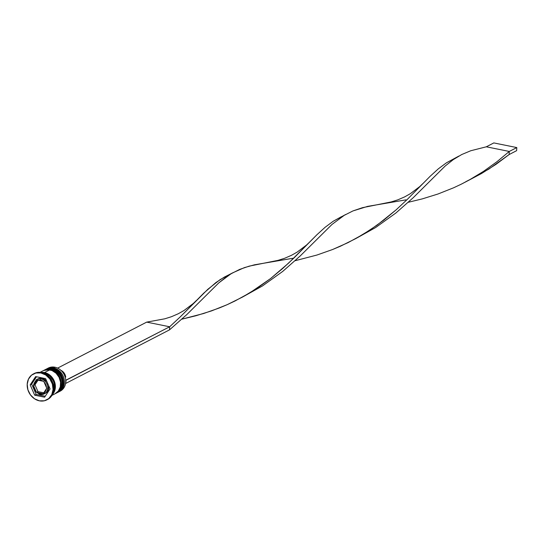 <?xml version="1.0" encoding="UTF-8"?>
<svg xmlns="http://www.w3.org/2000/svg" width="544" height="544" viewBox="0 0 544 544"><rect width="100%" height="100%" fill="white"/><g stroke="black" fill="none" stroke-linecap="round" stroke-linejoin="round"><path stroke-width="0.82" d="M53.054 368.934A0.972 0.422 101.4 0 0 52.795 368.349A0.972 0.422 101.4 0 0 52.646 368.37A12.981 11.084 62.7 0 1 62.941 378.434A12.981 11.084 62.7 0 1 59.289 391.462M59.14 391.544A12.981 11.084 -117.3 0 0 62.791 378.508A12.981 11.084 -117.3 0 0 52.496 368.451A12.981 11.084 62.7 0 1 63.016 379.399A12.981 11.084 62.7 0 1 57.807 392.38L57.956 392.299A12.981 11.084 -117.3 0 0 63.165 379.318A12.981 11.084 -117.3 0 0 52.646 368.37L52.646 368.37A12.981 11.084 -117.3 0 0 46.043 369.226A12.981 11.084 -117.3 0 0 45.968 369.267M45.669 369.424L45.893 369.301A12.981 11.084 62.7 0 1 52.496 368.451M52.646 368.37A0.972 0.422 -78.6 0 1 52.795 368.349C63.702 369.872 67.735 387.988 57.956 392.299M50.796 370.097A0.972 0.422 101.4 0 0 50.544 369.512A0.972 0.422 101.4 0 0 50.395 369.539A12.981 11.084 62.7 0 1 60.69 379.596A12.981 11.084 62.7 0 1 57.038 392.625M56.882 392.707A12.981 11.084 -117.3 0 0 60.534 379.671A12.981 11.084 -117.3 0 0 50.245 369.614A12.981 11.084 62.7 0 1 60.765 380.562A12.981 11.084 62.7 0 1 55.549 393.543A12.981 11.084 62.7 0 1 55.325 393.652L55.699 393.462A12.981 11.084 -117.3 0 0 60.914 380.48A12.981 11.084 -117.3 0 0 50.395 369.539L50.395 369.539A12.981 11.084 -117.3 0 0 43.785 370.389A12.981 11.084 -117.3 0 0 43.71 370.43M43.411 370.586L43.636 370.471A12.981 11.084 62.7 0 1 50.245 369.614M40.174 394.407A8.112 6.929 -117.3 0 0 45.132 393.346A8.112 6.929 -117.3 0 0 47.416 385.2A8.112 6.929 -117.3 0 0 40.984 378.916A0.972 0.422 101.4 0 0 40.48 380.079A7.14 6.093 62.7 0 1 43.085 381.228L43.799 381.351L44.078 382.078A7.14 6.093 62.7 0 1 46.451 387.525L46.791 388.219L46.383 388.804A7.14 6.093 62.7 0 1 43.493 393.19L43.153 393.74L42.432 393.618A7.14 6.093 62.7 0 1 39.766 393.706A0.972 0.422 101.4 0 0 40.018 394.427A0.972 0.422 101.4 0 0 40.174 394.407A0.972 0.422 -78.6 0 1 40.018 394.427A0.972 0.422 -78.6 0 1 39.766 393.706L42.432 393.618L37.169 392.557L39.766 393.706A7.14 6.093 62.7 0 1 37.169 392.557L36.516 392.401L37.985 391.639L43.744 392.809L37.985 391.639L36.516 392.401L33.803 386.26L34.476 389.191L36.176 391.707L33.524 385.533L34.993 384.778L37.985 391.639L34.993 384.778L33.524 385.533L36.761 380.596L34.83 382.378L33.871 384.982L37.162 380.011L43.085 381.228L40.48 380.079L37.822 380.161L43.799 381.351L46.451 387.525L45.778 384.594L44.078 382.078L46.791 388.219L43.493 393.19L45.424 391.408L46.383 388.804L43.153 393.74L36.516 392.401L36.176 391.707A7.14 6.093 62.7 0 1 33.803 386.26L33.871 384.982A7.14 6.093 62.7 0 1 36.761 380.596L37.162 380.011L37.822 380.161A7.14 6.093 62.7 0 1 40.48 380.079A0.972 0.422 -78.6 0 1 40.984 378.916A8.112 6.929 62.7 0 1 47.559 385.757A8.112 6.929 62.7 0 1 44.302 393.87A8.112 6.929 62.7 0 1 40.174 394.407M46.825 381.446A8.112 6.929 -117.3 0 0 42.038 378.372L40.984 378.916L42.038 378.372L43.432 378.801L46.995 381.67M37.978 378.869L42.038 378.372A8.112 6.929 -117.3 0 0 37.91 378.903L36.856 379.447C31.423 385.336 32.484 390.327 40.025 394.427L45.349 393.326A8.112 6.929 -117.3 0 0 48.715 385.784L48.11 390.422L45.281 393.36M58.405 392.054A12.981 11.084 -117.3 0 0 64.131 379.141A12.981 11.084 -117.3 0 0 53.55 367.907A12.981 11.084 62.7 0 1 64.07 378.855A12.981 11.084 62.7 0 1 58.854 391.836L60.207 391.136A12.981 11.084 -117.3 0 0 65.423 378.155A12.981 11.084 -117.3 0 0 54.903 367.207A12.981 11.084 62.7 0 1 65.511 378.59A12.981 11.084 62.7 0 1 59.52 391.462M53.55 367.907L53.312 368.465L54.903 367.207L53.55 367.907A12.981 11.084 -117.3 0 0 46.505 369.002A12.981 11.084 62.7 0 1 46.947 368.764A12.981 11.084 62.7 0 1 53.55 367.907M56.148 393.217A12.981 11.084 -117.3 0 0 61.873 380.304A12.981 11.084 -117.3 0 0 51.292 369.07L51.054 369.628L51.292 369.07A12.981 11.084 62.7 0 1 61.812 380.018A12.981 11.084 62.7 0 1 56.603 392.999L57.351 392.612A12.981 11.084 -117.3 0 0 62.567 379.63A12.981 11.084 -117.3 0 0 52.047 368.682L51.292 369.07L52.047 368.682A12.981 11.084 -117.3 0 0 45.444 369.539L44.69 369.927A12.981 11.084 62.7 0 1 51.292 369.07A12.981 11.084 -117.3 0 0 44.248 370.165A12.981 11.084 62.7 0 1 44.69 369.927M46.825 399.874A14.606 12.464 62.7 0 1 39.399 400.833L44.397 400.772L48.749 398.596L51.789 394.645L53.054 389.504L52.346 383.976L49.783 378.882L45.75 375.013L40.854 372.953L41.609 372.565L40.854 372.953A14.606 12.464 62.7 0 1 52.693 385.268A14.606 12.464 62.7 0 1 46.825 399.874L47.58 399.486A14.606 12.464 -117.3 0 0 53.441 384.88A14.606 12.464 -117.3 0 0 41.609 372.565A14.606 12.464 62.7 0 1 53.496 385.118A14.606 12.464 62.7 0 1 47.199 399.67M44.533 372.558A12.981 11.084 62.7 0 1 54.543 381.738A12.981 11.084 62.7 0 1 52.38 394.584L54.25 391.843L55.026 389.647L55.372 387.274L54.747 382.357L52.469 377.835L50.81 375.938L46.764 373.252L44.533 372.558L49.79 369.845L44.533 372.558L40.95 372.45A12.981 11.084 62.7 0 1 44.533 372.558M51.911 395.42L55.1 393.774A12.981 11.084 -117.3 0 0 60.309 380.793A12.981 11.084 -117.3 0 0 49.79 369.845A12.981 11.084 -117.3 0 0 43.187 370.702L39.998 372.348M43.778 372.946L43.778 372.946A12.981 11.084 -117.3 0 0 42.446 372.762L43.778 372.946A12.981 11.084 -117.3 0 1 52.986 393.183L54.278 390.034L54.624 387.661L53.999 382.745L53.047 380.385L50.055 376.326L48.13 374.782L43.778 372.946M44.526 372.715A12.825 10.941 62.7 0 1 54.305 381.494A12.825 10.941 62.7 0 1 52.625 394.074L54.121 391.755L55.23 387.246L54.611 382.391L53.672 380.066L52.36 377.924L48.817 374.524L44.526 372.715L41.507 372.545M40.854 372.953L35.856 373.014L31.504 375.183L28.465 379.141L27.2 384.282L27.907 389.81L30.471 394.903L34.503 398.772L39.399 400.833A14.606 12.464 62.7 0 1 27.56 388.518A14.606 12.464 62.7 0 1 33.429 373.912A14.606 12.464 62.7 0 1 40.854 372.953M50.075 388.906L44.615 397.195L34.666 395.182L30.178 384.88L35.639 376.591L45.587 378.604L50.075 388.906L44.615 397.195L34.666 395.182L36.169 394.407L45.24 396.243L36.169 394.407L34.666 395.182L30.178 384.88L31.681 384.105L36.169 394.407L31.681 384.105L30.178 384.88L35.639 376.591L45.587 378.604L50.075 388.906M33.803 373.728A14.606 12.464 62.7 0 1 41.609 372.565A14.606 12.464 -117.3 0 0 34.177 373.524L33.429 373.912M44.52 393.033A12.981 11.084 -117.3 0 0 45.098 393.373L44.52 393.033M54.985 393.829L58.337 391.054L60.289 386.934L60.54 382.099L59.058 377.284L56.066 373.225L52.02 370.539L47.539 369.634L43.302 370.641M57.242 392.666L60.588 389.892L62.54 385.771L62.791 380.936L61.309 376.122L58.324 372.062L54.278 369.376L49.79 368.465L45.431 369.546M47.634 368.438A12.981 11.084 62.7 0 1 54.903 367.207A12.981 11.084 -117.3 0 0 48.294 368.064L46.947 368.764M36.516 376.768L31.681 384.105L36.516 376.768M36.856 379.447A8.112 6.929 62.7 0 1 40.984 378.916A8.112 6.929 -117.3 0 0 36.02 379.97M38.012 380.202L34.993 384.778L38.012 380.202M60.459 370.104L63.553 372.293L65.457 375.734L65.736 377.012L65.198 377.284L65.736 377.012A7.793 6.65 -117.3 0 0 60.812 370.253M309.686 241.998L306.537 245.024L297.112 252.137L291.414 255.34L284.607 258.291L277.95 260.379L249.268 266.118L239.748 269.368L231.057 273.761L218.81 282.86L186.993 314.412L169.504 329.868L169.667 326.774L180.696 316.458L203.728 293.162L215.934 282.533L224.223 277.161L228.235 275.121L220.028 279.677L207.835 289.286L180.696 316.458L169.667 326.774L65.729 380.249L65.81 383.398L169.504 329.868L65.81 383.398L65.974 380.297L169.667 326.774L146.683 322.123L57.603 368.111L146.683 322.123L169.667 326.774L169.504 329.868L186.993 314.412L218.81 282.86L226.916 276.447L232.478 272.932L244.385 267.621L254.429 264.819L292.767 258.291M422.892 183.559L419.75 186.585L410.319 193.698L404.62 196.901L397.814 199.852L391.156 201.94L362.474 207.679L352.954 210.929L344.264 215.322L332.017 224.42L300.2 255.972L282.71 271.429L262.466 285.947L242.304 297.18L262.466 285.947L282.71 271.429L300.2 255.972L332.017 224.42L344.264 215.322L352.954 210.929L367.642 206.38L405.974 199.852M468.717 180.302L481.603 173.468L495.91 164.417L509.123 154.55L509.286 151.45L496.998 161.677L483.494 171.38L471.471 178.765L461.373 184.13L453.655 187.768L437.961 194.011L422.287 198.886L408.367 202.259L422.287 198.886L437.961 194.011L453.655 187.768L461.373 184.13L468.955 180.173L483.494 171.38L496.998 161.677L509.286 151.45L486.309 146.805L470.798 150.736L461.734 154.53L453.336 159.569L445.23 165.981L413.406 197.533L395.916 212.99L375.673 227.508L355.511 238.741L375.673 227.508L395.916 212.99L413.406 197.533L445.23 165.981L453.336 159.569L461.734 154.53L470.798 150.736L486.309 146.805L493.823 142.922L516.8 147.574L509.286 151.45L486.309 146.805L493.823 142.922L516.8 147.574L516.637 150.668L509.123 154.55L488.879 169.068L468.717 180.302M341.435 216.682L333.241 221.238L325.094 227.297L316.934 234.722L288.544 263.16L270.586 278.555L249.927 292.788L234.96 301.009L227.236 304.647L211.548 310.889L195.874 315.765L181.954 319.144L203.68 313.494L219.416 307.938L227.236 304.647L242.536 297.051L257.081 288.259L270.586 278.555L282.873 268.328L293.903 258.019L316.934 234.722L325.094 227.297L333.241 221.238L345.685 214.492M458.891 156.053L446.447 162.799L438.301 168.858L430.141 176.283L407.116 199.58L396.08 209.889L377.182 225.06L363.134 234.348L348.167 242.57L332.622 249.499L316.887 255.054L295.161 260.705L316.887 255.054L332.622 249.499L340.442 246.208L355.749 238.612L370.287 229.82L383.792 220.116L396.08 209.889L407.116 199.58L430.141 176.283L438.301 168.858L446.447 162.799L456.831 157.27M196.479 300.438L193.331 303.464L183.906 310.576L178.208 313.779L171.401 316.73L164.744 318.818L146.683 322.123M509.286 151.45L516.8 147.574L516.637 150.668L509.123 154.55L509.286 151.45M45.893 369.301L52.795 368.349M43.636 370.471L50.538 369.512C61.452 371.042 65.477 389.15 55.699 393.462M465.875 181.655L471.471 178.765M232.478 272.932L228.228 275.128"/></g></svg>

